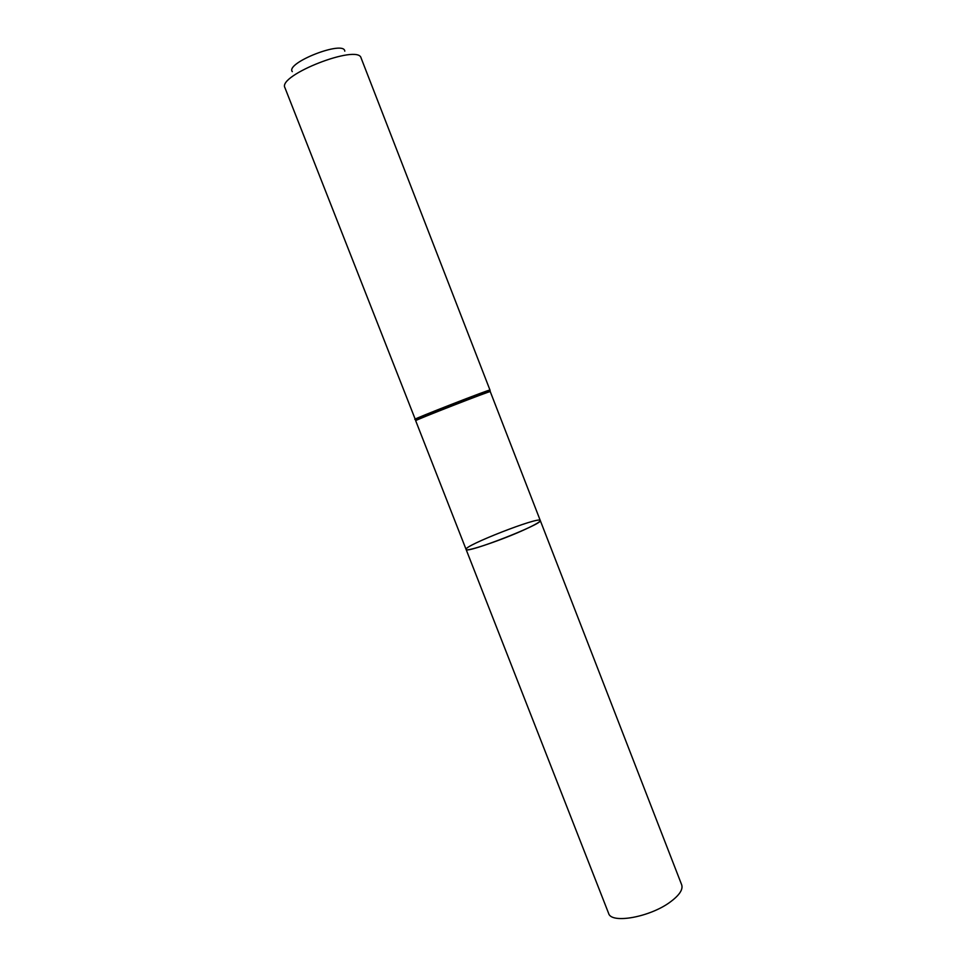 <?xml version="1.0" encoding="UTF-8"?>
<svg xmlns="http://www.w3.org/2000/svg" width="967" height="967" viewBox="0 0 967 967"><rect width="100%" height="100%" fill="white"/><g stroke="black" fill="none" stroke-linecap="round" stroke-linejoin="round"><path stroke-width="1.45" d="M466.094 549.425C465.393 554.309 544.095 523.618 540.275 520.5C540.396 521.672 535.488 524.561 525.528 529.191C502.961 539.719 465.538 552.375 466.094 549.425C463.217 545.908 540.021 515.967 540.275 520.5L681.699 884.865C683.173 889.495 679.426 895.164 670.445 901.86C650.15 917.163 611.156 924.126 608.618 913.368L415.677 420.705C413.114 420.85 492.251 389.991 490.257 391.623L540.275 520.5M344.796 51.166C344.167 39.889 285.132 62.903 292.3 71.643M414.819 419.364C412.208 419.46 491.973 388.359 489.979 390.064L361.102 58.008C358.261 43.733 277.36 75.269 284.927 87.707L415.532 420.004M489.894 391.019L489.761 390.886C486.28 391.466 418.493 417.901 415.544 419.823L415.677 420.705M489.979 390.064L490.257 391.623"/></g></svg>
